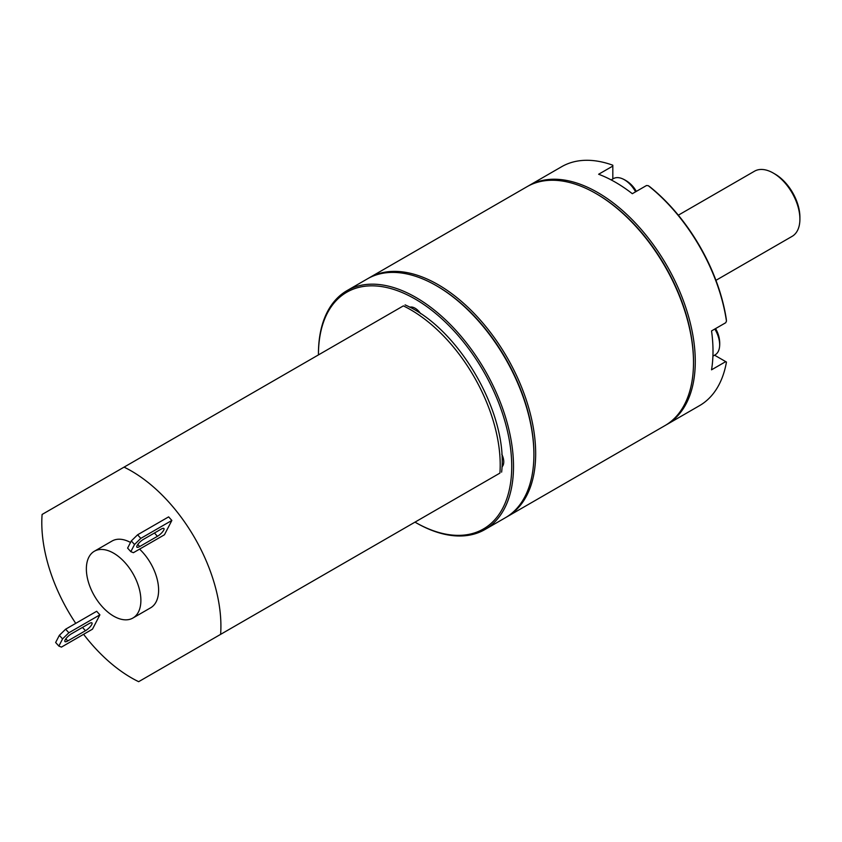 <?xml version="1.0" encoding="UTF-8"?>
<svg xmlns="http://www.w3.org/2000/svg" width="842" height="842" viewBox="0 0 842 842"><rect width="100%" height="100%" fill="white"/><g stroke="black" fill="none" stroke-linecap="round" stroke-linejoin="round"><path stroke-width="1.26" d="M506.21 517.241A137.93 79.632 -120 0 0 507.105 516.735A137.93 79.632 -120 0 0 535.67 453.596A137.93 79.632 -120 0 0 475.467 314.792A137.93 79.632 -120 0 0 369.175 277.839L526.997 186.714A137.93 79.632 60 0 1 595.968 193.544A137.93 79.632 60 0 1 693.503 362.481L693.503 361.45A136.678 78.916 60 0 0 596.852 194.06A136.678 78.916 60 0 1 693.503 361.965M527.892 186.208A137.93 79.632 60 0 1 528.776 185.693A137.93 79.632 60 0 1 597.736 192.523A137.93 79.632 60 0 1 687.851 314.066A137.93 79.632 60 0 1 666.706 424.6A137.93 79.632 60 0 1 665.812 425.094M666.706 424.6L699.513 405.655A137.93 79.632 -120 0 0 726.457 362.049L725.73 361.628L711.543 369.817A137.93 79.632 -120 0 0 711.543 330.917L725.73 322.728L726.457 321.097A137.93 79.632 -120 0 0 648.277 185.693L646.509 185.514L632.321 193.702A137.93 79.632 -120 0 0 615.47 182.282A137.93 79.632 -120 0 0 598.63 174.252L612.818 166.063L612.818 165.221A137.93 79.632 -120 0 0 561.582 166.748L528.776 185.693M714.553 355.187L725.73 361.628M726.457 321.097L726.267 318.939A136.678 78.916 60 0 0 650.056 186.935L648.277 185.693M612.818 166.063L612.818 178.957M678.326 215.184L754.495 171.21A37.616 21.724 60 0 1 773.303 173.073L773.303 173.073A37.616 21.724 60 0 1 799.9 219.141A37.616 21.724 60 0 1 792.111 236.36L715.942 280.333M773.303 173.073L775.072 174.094A35.111 20.271 60 0 1 799.9 217.099L799.9 219.141M318.444 354.903A136.678 78.916 60 0 1 318.444 354.798L318.444 353.777A137.93 79.632 60 0 1 347.009 290.627L367.407 278.86A137.93 79.632 60 0 1 436.367 285.691L437.251 286.206A136.678 78.916 60 0 1 505.589 358.345A136.678 78.916 60 0 1 533.902 453.596A136.678 78.916 -120 0 0 436.809 285.943M693.503 362.481A137.93 79.632 60 0 1 664.938 425.62L507.105 516.735M369.175 277.839A137.93 79.632 -120 0 0 368.291 278.355M712.911 356.134L715.111 354.861A21.945 12.672 -120 0 0 719.531 347.02A21.945 12.672 -120 0 0 714.816 329.022M635.594 191.808A21.945 12.672 -120 0 0 624.343 179.725A21.945 12.672 60 0 0 622.375 178.736A21.945 12.672 60 0 0 613.365 178.641L611.166 179.904M436.367 285.691A137.93 79.632 60 0 1 505.337 358.492A137.93 79.632 60 0 1 533.902 454.617A137.93 79.632 60 0 1 505.337 517.767L484.939 529.534A137.93 79.632 60 0 1 415.969 522.703L415.085 522.198A136.678 78.916 60 0 1 414.99 522.145M347.009 290.627A137.93 79.632 60 0 1 484.939 370.269A137.93 79.632 60 0 1 484.939 529.534M318.444 354.798A136.678 78.916 60 0 1 378.1 286.143A136.678 78.916 60 0 1 483.424 371.143A136.678 78.916 60 0 1 504.379 504.853A136.678 78.916 60 0 1 415.085 522.198M409.728 307.204A12.535 7.241 60 0 1 415.085 308.214A12.535 7.241 60 0 1 420.663 313.719A12.535 7.241 60 0 0 409.728 307.204M501.779 454.206A12.535 7.241 60 0 1 503.758 461.784A12.535 7.241 60 0 1 501.948 466.931A12.535 7.241 60 0 0 501.779 454.206M75.748 623.364A126.647 73.117 60 0 1 42.1 514.451L124.058 467.131A126.647 73.117 60 0 1 220.615 634.363L138.656 681.683A126.647 73.117 60 0 1 83.6 634.31M150.634 607.798L132.899 618.039L150.634 607.798A38.564 22.26 -120 0 0 139.572 549.131M130.521 542.458A38.564 22.26 -120 0 0 112.081 541.017L94.346 551.257L112.081 541.017M59.35 635.342L55.646 642.499L58.866 646.077L61.445 647.098L92.483 629.174L99.893 614.849L96.672 611.281L65.634 629.195L68.865 632.774L62.571 638.91L59.35 635.342L65.634 629.195M130.826 551.668L133.415 552.689L164.443 534.775L171.852 520.451L168.632 516.872L137.593 534.796L131.31 540.932L127.605 548.1L130.826 551.668L134.531 544.5L131.31 540.932M220.615 634.363L499.906 473.109A126.647 73.117 -120 0 0 403.36 305.878L402.76 306.225M499.306 473.457L499.906 473.109M124.058 467.131L403.36 305.878M132.899 618.039A38.564 22.26 -120 0 0 132.899 573.518A38.564 22.26 -120 0 0 94.346 551.257L94.346 551.257A38.564 22.26 60 0 0 94.346 595.778A38.564 22.26 60 0 0 132.899 618.039M99.893 614.849L68.865 632.774M58.866 646.077L62.571 638.91M171.852 520.451L140.825 538.364L137.593 534.796M140.825 538.364L134.531 544.5M161.138 529.144A6.273 1.779 -42.1 0 1 163.937 528.523A6.273 1.779 -42.1 0 1 162.422 532.039A6.273 1.779 -42.1 0 1 157.433 536.312L139.698 546.542A6.273 1.779 -42.1 0 1 136.888 547.163A6.273 1.779 -42.1 0 1 138.404 543.658A6.273 1.779 -42.1 0 1 143.403 539.385L161.138 529.144M89.178 623.554A6.273 1.779 -42.1 0 1 91.978 622.933A6.273 1.779 -42.1 0 1 90.462 626.437A6.273 1.779 -42.1 0 1 85.474 630.711L67.739 640.951A6.273 1.779 -42.1 0 1 64.929 641.572A6.273 1.779 -42.1 0 1 66.444 638.068A6.273 1.779 -42.1 0 1 71.444 633.794L89.178 623.554M157.433 536.312L154.444 533.007M139.698 546.542L137.793 544.437M85.474 630.711L82.484 627.416M67.739 640.951L65.834 638.846M596.852 194.06L595.968 193.544M719.531 347.02A29.017 29.017 0 0 0 715.553 328.601M636.331 191.387A29.017 29.017 0 0 0 622.375 178.736M533.902 453.596L533.902 454.617M405.065 304.888C458.901 328.117 508.421 413.885 501.622 472.13"/></g></svg>
